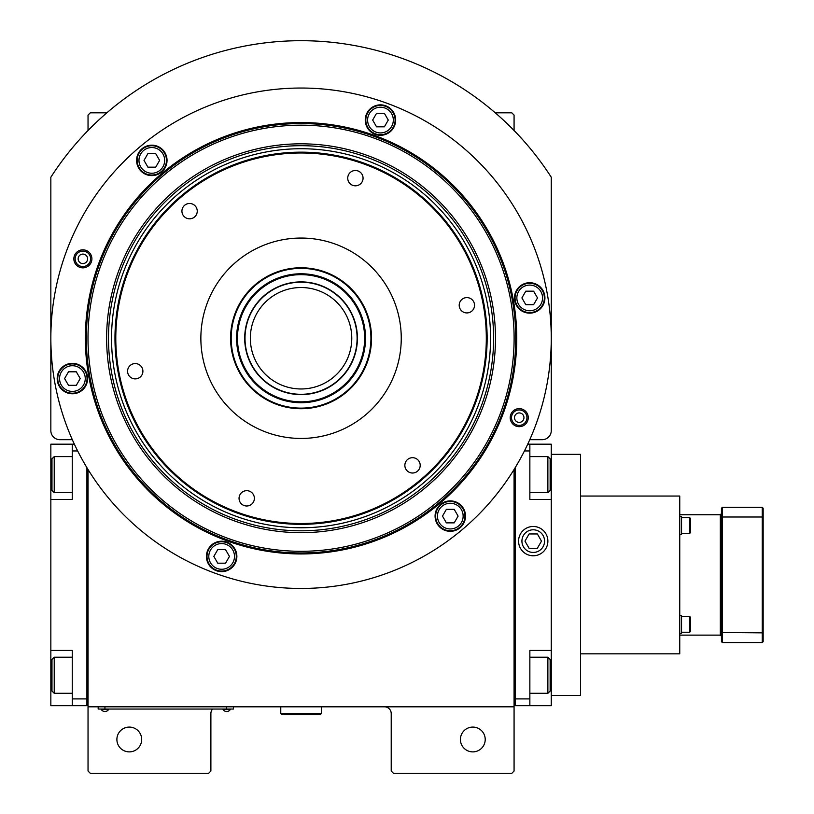 <?xml version="1.0" encoding="UTF-8"?>
<svg xmlns="http://www.w3.org/2000/svg" width="814" height="814" viewBox="0 0 814 814"><rect width="100%" height="100%" fill="white"/><g stroke="black" fill="none" stroke-linecap="round" stroke-linejoin="round"><path stroke-width="1.22" d="M54.223 492.653L54.223 456.593L51.974 458.842L51.974 490.404L54.223 492.653L72.263 492.653M74.379 444.19L72.263 444.19L72.263 450.956L77.666 450.956M72.263 444.19L50.844 444.19L50.844 499.42L72.263 499.42L72.263 450.956M50.844 499.42L50.844 650.447L72.263 650.447L72.263 698.911L86.915 698.911L86.915 467.663M50.844 650.447L50.844 705.677L86.915 705.677L86.915 703.418L88.034 703.418M72.263 698.911L72.263 705.677M86.915 703.418L86.915 698.911M514.072 469.505L514.072 706.806L88.034 706.806L88.034 469.505M88.034 706.806L88.034 771.041L90.293 773.3L208.638 773.3L210.887 771.041L210.887 713.563A6.766 6.766 0 0 1 212.607 709.055M334.869 586.161L331.023 586.66M326.404 587.169L320.35 587.718M313.136 588.166L311.813 588.227M306.308 588.4L305.23 588.42M297.11 588.43L294.587 588.38M291.799 588.288L289.224 588.176M282 587.728L275.875 587.189M271.154 586.67L267.246 586.161M72.324 439.682L59.86 439.682A9.015 9.015 0 0 1 50.844 430.667L50.844 338.248A250.213 250.213 0 0 1 301.058 88.034A250.213 250.213 0 0 1 551.261 338.248A250.213 250.213 0 0 1 301.058 588.461A250.213 250.213 0 0 1 50.844 338.248L50.844 177.218A297.548 297.548 0 0 1 551.261 177.218L551.261 430.667A9.015 9.015 0 0 1 542.246 439.682L529.782 439.682M116.89 739.488A12.393 12.393 0 0 0 129.284 751.882A12.393 12.393 0 0 0 141.687 739.488A12.393 12.393 0 0 0 129.284 727.085A12.393 12.393 0 0 0 116.89 739.488M384.462 706.806A6.766 6.766 0 0 1 391.219 713.563L391.219 771.041L393.477 773.3L511.823 773.3L514.072 771.041L514.072 706.806M551.261 321.957L551.261 322.466M528.245 417.653A9.015 9.015 0 0 0 519.23 408.638A9.015 9.015 0 0 0 510.215 417.653A9.015 9.015 0 0 0 519.23 426.678A9.015 9.015 0 0 0 528.245 417.653M91.901 258.842A9.015 9.015 0 0 0 82.875 249.827A9.015 9.015 0 0 0 73.86 258.842A9.015 9.015 0 0 0 82.875 267.857A9.015 9.015 0 0 0 91.901 258.842M514.489 297.934A15.212 15.212 0 0 0 529.7 313.146A15.212 15.212 0 0 0 544.922 297.934A15.212 15.212 0 0 0 529.7 282.712A15.212 15.212 0 0 0 514.489 297.934M365.252 120.075A15.212 15.212 0 0 0 380.464 135.287A15.212 15.212 0 0 0 395.675 120.075A15.212 15.212 0 0 0 380.464 104.853A15.212 15.212 0 0 0 365.252 120.075M136.599 160.389A15.212 15.212 0 0 0 151.811 175.61A15.212 15.212 0 0 0 167.033 160.389A15.212 15.212 0 0 0 151.811 145.177A15.212 15.212 0 0 0 136.599 160.389M57.194 378.561A15.212 15.212 0 0 0 72.405 393.783A15.212 15.212 0 0 0 87.617 378.561A15.212 15.212 0 0 0 72.405 363.349A15.212 15.212 0 0 0 57.194 378.561M206.43 556.42A15.212 15.212 0 0 0 221.642 571.642A15.212 15.212 0 0 0 236.864 556.42A15.212 15.212 0 0 0 221.642 541.208A15.212 15.212 0 0 0 206.43 556.42M435.083 516.107A15.212 15.212 0 0 0 450.295 531.318A15.212 15.212 0 0 0 465.516 516.107A15.212 15.212 0 0 0 450.295 500.895A15.212 15.212 0 0 0 435.083 516.107M85.358 338.248A215.7 215.7 0 0 0 301.058 553.947A215.7 215.7 0 0 0 516.748 338.248A215.7 215.7 0 0 0 301.058 122.548A215.7 215.7 0 0 0 85.358 338.248M511.518 417.653A7.713 7.713 0 0 1 519.23 409.941A7.713 7.713 0 0 1 526.943 417.653A7.713 7.713 0 0 1 519.23 425.376A7.713 7.713 0 0 1 511.518 417.653M523.962 417.653A4.731 4.731 0 0 0 519.23 412.922A4.731 4.731 0 0 0 514.499 417.653A4.731 4.731 0 0 0 519.23 422.395A4.731 4.731 0 0 0 523.962 417.653M75.163 258.842A7.713 7.713 0 0 1 82.875 251.119A7.713 7.713 0 0 1 90.598 258.842A7.713 7.713 0 0 1 82.875 266.554A7.713 7.713 0 0 1 75.163 258.842M87.617 258.842A4.731 4.731 0 0 0 82.875 254.1A4.731 4.731 0 0 0 78.144 258.842A4.731 4.731 0 0 0 82.875 263.573A4.731 4.731 0 0 0 87.617 258.842M544.352 297.934A14.652 14.652 0 0 1 529.7 312.586A14.652 14.652 0 0 1 515.048 297.934A14.652 14.652 0 0 1 529.7 283.282A14.652 14.652 0 0 1 544.352 297.934M516.859 297.934A12.851 12.851 0 0 1 529.7 285.083A12.851 12.851 0 0 1 542.551 297.934A12.851 12.851 0 0 1 529.7 310.775A12.851 12.851 0 0 1 516.859 297.934M537.515 297.934L533.608 291.168L525.803 291.168L521.896 297.934L525.803 304.69L533.608 304.69L537.515 297.934M395.116 120.075A14.652 14.652 0 0 1 380.464 134.727A14.652 14.652 0 0 1 365.812 120.075A14.652 14.652 0 0 1 380.464 105.423A14.652 14.652 0 0 1 395.116 120.075M367.613 120.075A12.851 12.851 0 0 1 380.464 107.224A12.851 12.851 0 0 1 393.315 120.075A12.851 12.851 0 0 1 380.464 132.926A12.851 12.851 0 0 1 367.613 120.075M388.268 120.075L384.371 113.309L376.556 113.309L372.659 120.075L376.556 126.831L384.371 126.831L388.268 120.075M166.463 160.389A14.652 14.652 0 0 1 151.811 175.041A14.652 14.652 0 0 1 137.159 160.389A14.652 14.652 0 0 1 151.811 145.737A14.652 14.652 0 0 1 166.463 160.389M138.96 160.389A12.851 12.851 0 0 1 151.811 147.538A12.851 12.851 0 0 1 164.662 160.389A12.851 12.851 0 0 1 151.811 173.24A12.851 12.851 0 0 1 138.96 160.389M159.625 160.389L155.718 153.632L147.914 153.632L144.007 160.389L147.914 167.155L155.718 167.155L159.625 160.389M87.057 378.561A14.652 14.652 0 0 1 72.405 393.213A14.652 14.652 0 0 1 57.753 378.561A14.652 14.652 0 0 1 72.405 363.909A14.652 14.652 0 0 1 87.057 378.561M59.554 378.561A12.851 12.851 0 0 1 72.405 365.72A12.851 12.851 0 0 1 85.256 378.561A12.851 12.851 0 0 1 72.405 391.412A12.851 12.851 0 0 1 59.554 378.561M80.21 378.561L76.312 371.805L68.498 371.805L64.591 378.561L68.498 385.327L76.312 385.327L80.21 378.561M236.294 556.42A14.652 14.652 0 0 1 221.642 571.072A14.652 14.652 0 0 1 206.99 556.42A14.652 14.652 0 0 1 221.642 541.768A14.652 14.652 0 0 1 236.294 556.42M208.801 556.42A12.851 12.851 0 0 1 221.642 543.579A12.851 12.851 0 0 1 234.493 556.42A12.851 12.851 0 0 1 221.642 569.271A12.851 12.851 0 0 1 208.801 556.42M229.456 556.42L225.549 549.664L217.745 549.664L213.838 556.42L217.745 563.186L225.549 563.186L229.456 556.42M464.947 516.107A14.652 14.652 0 0 1 450.295 530.759A14.652 14.652 0 0 1 435.643 516.107A14.652 14.652 0 0 1 450.295 501.455A14.652 14.652 0 0 1 464.947 516.107M437.444 516.107A12.851 12.851 0 0 1 450.295 503.256A12.851 12.851 0 0 1 463.146 516.107A12.851 12.851 0 0 1 450.295 528.958A12.851 12.851 0 0 1 437.444 516.107M458.109 516.107L454.202 509.34L446.387 509.34L442.49 516.107L446.387 522.873L454.202 522.873L458.109 516.107M86.182 338.248A214.876 214.876 0 0 0 301.058 553.123A214.876 214.876 0 0 0 515.934 338.248A214.876 214.876 0 0 0 301.058 123.372A214.876 214.876 0 0 0 86.182 338.248M86.345 338.248A214.713 214.713 0 0 1 301.058 123.545A214.713 214.713 0 0 1 515.761 338.248A214.713 214.713 0 0 1 301.058 552.96A214.713 214.713 0 0 1 86.345 338.248M88.004 338.248A213.054 213.054 0 0 1 301.058 125.193A213.054 213.054 0 0 1 514.112 338.248A213.054 213.054 0 0 1 301.058 551.302A213.054 213.054 0 0 1 88.004 338.248M495.482 338.248A194.424 194.424 0 0 0 301.058 143.824A194.424 194.424 0 0 0 106.634 338.248A194.424 194.424 0 0 0 301.058 532.671A194.424 194.424 0 0 0 495.482 338.248M493.61 338.248A192.552 192.552 0 0 0 301.058 145.696A192.552 192.552 0 0 0 108.506 338.248A192.552 192.552 0 0 0 301.058 530.799A192.552 192.552 0 0 0 493.61 338.248M111.538 338.248A189.52 189.52 0 0 1 301.058 148.728A189.52 189.52 0 0 1 490.567 338.248A189.52 189.52 0 0 1 301.058 527.767A189.52 189.52 0 0 1 111.538 338.248M118.549 374.552A186.08 186.08 0 0 1 264.754 155.739A186.08 186.08 0 0 1 483.557 301.943A186.08 186.08 0 0 1 337.362 520.757A186.08 186.08 0 0 1 118.549 374.552M482.753 302.106A185.256 185.256 0 0 1 337.2 519.953A185.256 185.256 0 0 1 119.353 374.389A185.256 185.256 0 0 1 264.916 156.553A185.256 185.256 0 0 1 482.753 302.106M127.727 372.731A7.662 7.662 0 0 0 136.742 378.744A7.662 7.662 0 0 0 142.755 369.739A7.662 7.662 0 0 0 133.75 363.716A7.662 7.662 0 0 0 127.727 372.731M182.071 212.637A7.662 7.662 0 0 0 191.076 218.661A7.662 7.662 0 0 0 197.1 209.646A7.662 7.662 0 0 0 188.085 203.622A7.662 7.662 0 0 0 182.071 212.637M347.883 179.65A7.662 7.662 0 0 0 356.888 185.673A7.662 7.662 0 0 0 362.912 176.669A7.662 7.662 0 0 0 353.907 170.645A7.662 7.662 0 0 0 347.883 179.65M459.35 306.766A7.662 7.662 0 0 0 468.365 312.779A7.662 7.662 0 0 0 474.389 303.775A7.662 7.662 0 0 0 465.374 297.751A7.662 7.662 0 0 0 459.35 306.766M405.006 466.849A7.662 7.662 0 0 0 414.021 472.873A7.662 7.662 0 0 0 420.044 463.858A7.662 7.662 0 0 0 411.029 457.834A7.662 7.662 0 0 0 405.006 466.849M239.194 499.837A7.662 7.662 0 0 0 248.209 505.85A7.662 7.662 0 0 0 254.233 496.845A7.662 7.662 0 0 0 245.218 490.822A7.662 7.662 0 0 0 239.194 499.837M202.788 357.794A100.193 100.193 0 0 1 281.512 239.977A100.193 100.193 0 0 1 399.328 318.701A100.193 100.193 0 0 1 320.604 436.518A100.193 100.193 0 0 1 202.788 357.794M370.187 324.501A70.482 70.482 0 0 0 287.301 269.119A70.482 70.482 0 0 0 231.929 351.994A70.482 70.482 0 0 0 314.804 407.376A70.482 70.482 0 0 0 370.187 324.501M369.587 324.613A69.882 69.882 0 0 0 287.423 269.709M231.176 338.248A69.882 69.882 0 0 1 301.058 268.366A69.882 69.882 0 0 1 370.93 338.248A69.882 69.882 0 0 1 301.058 408.129A69.882 69.882 0 0 1 231.176 338.248M232.519 351.882A69.882 69.882 0 0 0 314.692 406.786M365.527 338.248A64.469 64.469 0 0 0 301.058 273.779A64.469 64.469 0 0 0 236.589 338.248A64.469 64.469 0 0 0 301.058 402.716A64.469 64.469 0 0 0 365.527 338.248M364.652 338.248A63.594 63.594 0 0 0 301.058 274.654A63.594 63.594 0 0 0 237.464 338.248A63.594 63.594 0 0 0 301.058 401.841A63.594 63.594 0 0 0 364.652 338.248M301.058 394.607A56.349 56.349 0 0 1 244.699 338.248A56.349 56.349 0 0 1 301.058 281.898A56.349 56.349 0 0 1 357.407 338.248A56.349 56.349 0 0 1 301.058 394.607M301.058 282.193A56.054 56.054 0 0 1 357.102 338.248A56.054 56.054 0 0 1 301.058 394.302A56.054 56.054 0 0 1 245.004 338.248A56.054 56.054 0 0 1 301.058 282.193M301.058 287.525A50.722 50.722 0 0 0 250.336 338.248A50.722 50.722 0 0 0 301.058 388.97A50.722 50.722 0 0 0 351.77 338.248A50.722 50.722 0 0 0 301.058 287.525M50.844 322.466L50.844 311.752M106.827 112.831L90.293 112.831L88.034 115.089L88.034 130.505M514.072 130.505L514.072 115.089L511.823 112.831L495.278 112.831M460.419 739.488A12.393 12.393 0 0 0 472.822 751.882A12.393 12.393 0 0 0 485.215 739.488A12.393 12.393 0 0 0 472.822 727.085A12.393 12.393 0 0 0 460.419 739.488M514.072 582.336L515.201 582.336M515.201 567.531L514.072 567.531M515.201 467.663L515.201 705.677L551.261 705.677L551.261 444.19L527.726 444.19M551.261 695.532L580.565 695.532L580.565 454.334L551.261 454.334M529.853 705.677L529.853 698.911L515.201 698.911M551.261 650.447L529.853 650.447L529.853 698.911M551.261 499.42L529.853 499.42L529.853 450.956L524.44 450.956M547.883 541.127A14.652 14.652 0 0 0 533.231 526.475A14.652 14.652 0 0 0 518.579 541.127A14.652 14.652 0 0 0 533.231 555.779A14.652 14.652 0 0 0 547.883 541.127M529.853 450.956L529.853 444.19M580.565 653.825L679.751 653.825L679.751 496.041L580.565 496.041M679.751 633.363L681.552 633.363L681.552 615.333L679.751 615.333M681.552 616.452L689.672 616.452L689.672 632.234L681.552 632.234M689.672 616.452L690.577 617.358L690.577 631.338L689.672 632.234M679.751 534.544L681.552 534.544L681.552 516.503L679.751 516.503M681.552 517.633L689.672 517.633L689.672 533.414L681.552 533.414M689.672 517.633L690.577 518.538L690.577 532.509L689.672 533.414M679.751 635.124L720.329 635.124L720.329 514.753L721.458 513.624M763.156 632.519L763.156 517.348L762.25 517.012L762.25 507.305L722.354 507.305L721.458 508.211L721.458 641.656L722.354 642.561L762.25 642.561L762.25 632.854L763.156 632.519L763.156 641.656L762.25 642.561M763.156 517.348L763.156 508.211L762.25 507.305M721.458 632.519L762.25 632.854L762.25 517.012L722.354 517.012L722.354 642.561M722.354 507.305L722.354 517.012L721.458 517.348M547.883 456.593L550.142 458.842L550.142 490.404L547.883 492.653L547.883 456.593L529.853 456.593M521.916 541.127A11.315 11.315 0 0 1 533.231 529.802A11.315 11.315 0 0 1 544.556 541.127A11.315 11.315 0 0 1 533.231 552.441A11.315 11.315 0 0 1 521.916 541.127M529.1 533.964L537.362 533.964L541.493 541.127L537.362 548.28L529.1 548.28L524.969 541.127L529.1 533.964M551.261 675.244L550.142 675.244L550.142 691.025L547.883 693.274L547.883 657.213L529.853 657.213M550.142 675.244L550.142 659.462L547.883 657.213M321.347 713.563L320.217 714.692L281.898 714.692L280.769 713.563L321.347 713.563L321.347 706.806M280.769 713.563L280.769 706.806M104.945 706.806L104.945 709.055L98.179 709.055L98.179 706.806M104.945 709.055L233.435 709.055L233.435 706.806M223.056 709.564L230.27 709.564A4.284 4.284 0 0 1 223.056 709.564L223.056 709.055M230.27 709.564L230.27 709.055M101.333 709.564L108.547 709.564A4.284 4.284 0 0 1 101.333 709.564L101.333 709.055M108.547 709.564L108.547 709.055M54.223 693.274L51.974 691.025L51.974 659.462L54.223 657.213L54.223 693.274L72.263 693.274M50.844 474.623L51.974 474.623M51.974 675.244L50.844 675.244M550.142 474.623L551.261 474.623M226.668 709.055L226.668 706.806M54.223 456.593L72.263 456.593M720.329 635.124L721.458 636.243M720.329 514.753L679.751 514.753M547.883 492.653L529.853 492.653M547.883 693.274L529.853 693.274M515.201 686.517L514.072 686.517M515.201 663.97L514.072 663.97M515.201 485.897L514.072 485.897M54.223 657.213L72.263 657.213"/></g></svg>
